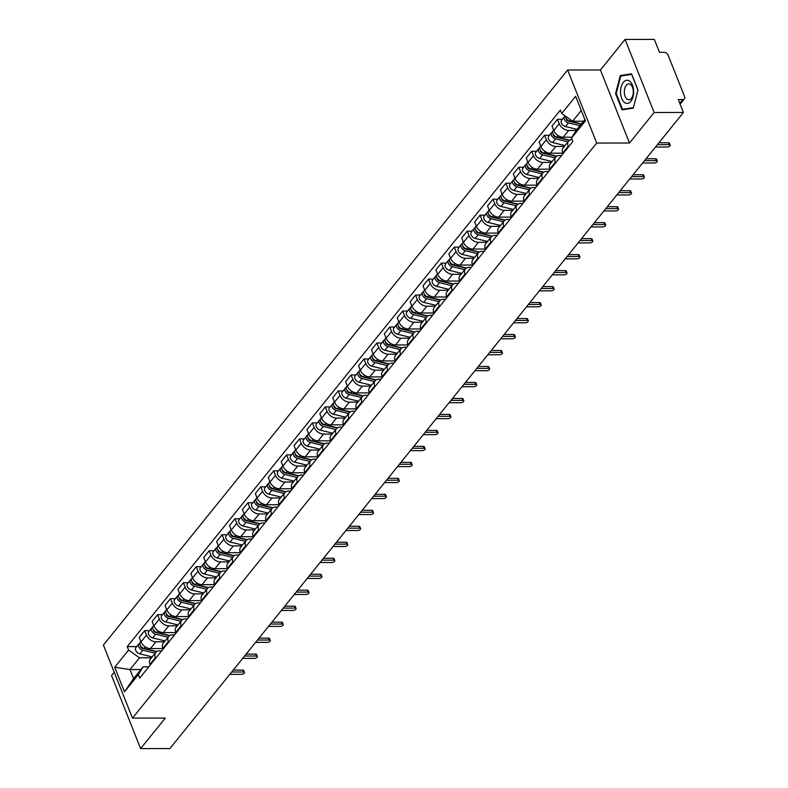 <?xml version="1.0" encoding="UTF-8"?>
<svg xmlns="http://www.w3.org/2000/svg" width="788" height="788" viewBox="0 0 788 788"><rect width="100%" height="100%" fill="white"/><g stroke="black" fill="none" stroke-linecap="round" stroke-linejoin="round"><path stroke-width="1.18" d="M114.221 672.233L111.551 675.543L140.628 748.6L169.893 748.561L683.403 112.457L654.139 112.497L625.071 39.439L600.426 69.965L567.636 70.004L103.405 645.057L132.473 718.114L596.703 143.061L629.504 143.022L654.139 112.497M625.071 39.439L654.335 39.4L659.477 52.333L664.038 52.323A3.566 2.413 38.9 0 1 668.145 55.249L684.595 96.599A3.566 2.413 38.9 0 1 684.437 98.845L680.113 104.193M140.628 748.6L165.273 718.075L132.473 718.114M679.768 103.307L682.822 99.524L678.261 99.534L683.403 112.457M682.822 99.524A3.566 2.413 38.9 0 0 684.437 98.845M576.136 130.453L568.7 130.463A8.205 5.546 -141.1 0 1 559.263 123.755L557.49 119.293L552.033 126.05L553.806 130.512A8.205 5.546 38.9 0 0 563.243 137.22L572.029 137.21M568.591 141.091L563.134 147.849A8.205 5.546 38.9 0 0 562.76 153.01L568.217 146.253A8.205 5.546 -141.1 0 1 568.591 141.091A8.205 5.546 -141.1 0 1 572.088 139.525M568.217 146.253L568.493 146.932M562.366 119.283L557.49 119.293M562.76 153.01L563.026 153.69M564.277 146.43L555.806 146.44A8.205 5.546 -141.1 0 1 546.36 139.732L544.587 135.27L539.13 142.037L540.903 146.489A8.205 5.546 38.9 0 0 550.349 153.207L562.829 153.187M555.589 162.909L555.323 162.229A8.205 5.546 -141.1 0 1 555.698 157.068A8.205 5.546 -141.1 0 1 559.411 155.502L561.568 155.502M549.463 135.27L544.587 135.27M555.698 157.068L550.241 163.825A8.205 5.546 38.9 0 0 549.857 168.996L550.132 169.676M551.383 162.417L542.902 162.427A8.205 5.546 -141.1 0 1 533.466 155.709L531.693 151.257L526.236 158.014L528.009 162.466A8.205 5.546 38.9 0 0 537.446 169.184L549.925 169.164M542.686 178.896L542.42 178.216A8.205 5.546 -141.1 0 1 542.794 173.045A8.205 5.546 -141.1 0 1 546.508 171.479L548.675 171.479M536.559 151.247L531.693 151.257M542.794 173.045L537.337 179.812A8.205 5.546 38.9 0 0 536.963 184.973L537.229 185.653M538.48 178.393L529.999 178.403A8.205 5.546 -141.1 0 1 520.563 171.686L518.79 167.233L513.333 173.99L515.106 178.452A8.205 5.546 38.9 0 0 524.542 185.16L537.032 185.15M529.792 194.872L529.516 194.193A8.205 5.546 -141.1 0 1 529.9 189.031A8.205 5.546 -141.1 0 1 533.604 187.465L535.771 187.455M523.665 167.223L518.79 167.233M529.9 189.031L524.434 195.788A8.205 5.546 38.9 0 0 524.059 200.95L524.335 201.629M525.586 194.37L517.105 194.38A8.205 5.546 -141.1 0 1 507.659 187.672L505.886 183.21L500.429 189.977L502.202 194.429A8.205 5.546 38.9 0 0 511.648 201.147L524.128 201.127M516.889 210.849L516.623 210.169A8.205 5.546 -141.1 0 1 516.997 205.008A8.205 5.546 -141.1 0 1 520.71 203.442L522.868 203.442M510.762 183.21L505.886 183.21M516.997 205.008L511.54 211.765A8.205 5.546 38.9 0 0 511.166 216.936L511.432 217.606M512.683 210.347L504.202 210.357A8.205 5.546 -141.1 0 1 494.766 203.649L492.993 199.187L487.536 205.954L489.309 210.406A8.205 5.546 38.9 0 0 498.745 217.124L511.235 217.104M503.985 226.826L503.719 226.146A8.205 5.546 -141.1 0 1 504.093 220.985A8.205 5.546 -141.1 0 1 507.807 219.419L509.974 219.419M497.868 199.187L492.993 199.187M504.093 220.985L498.637 227.752A8.205 5.546 38.9 0 0 498.262 232.913L498.528 233.593M499.779 226.333L491.308 226.343A8.205 5.546 -141.1 0 1 481.862 219.625L480.089 215.173L474.632 221.93L476.405 226.392A8.205 5.546 38.9 0 0 485.841 233.1L498.331 233.09M491.091 242.812L490.816 242.133A8.205 5.546 -141.1 0 1 491.2 236.961A8.205 5.546 -141.1 0 1 494.913 235.405L497.07 235.395M484.965 215.163L480.089 215.173M491.2 236.961L485.743 243.728A8.205 5.546 38.9 0 0 485.359 248.89L485.635 249.569M486.885 242.31L478.405 242.32A8.205 5.546 -141.1 0 1 468.968 235.602L467.195 231.15L461.729 237.907L463.502 242.369A8.205 5.546 38.9 0 0 472.948 249.077L485.428 249.067M478.188 258.789L477.922 258.109A8.205 5.546 -141.1 0 1 478.296 252.948A8.205 5.546 -141.1 0 1 482.01 251.382L484.167 251.382M472.061 231.14L467.195 231.15M478.296 252.948L472.839 259.705A8.205 5.546 38.9 0 0 472.465 264.866L472.731 265.546M473.982 258.287L465.501 258.297A8.205 5.546 -141.1 0 1 456.065 251.589L454.292 247.127L448.835 253.894L450.608 258.346A8.205 5.546 38.9 0 0 460.044 265.064L472.534 265.044M465.284 274.766L465.019 274.086A8.205 5.546 -141.1 0 1 465.393 268.925A8.205 5.546 -141.1 0 1 469.106 267.359L471.273 267.359M459.168 247.127L454.292 247.127M465.393 268.925L459.936 275.682A8.205 5.546 38.9 0 0 459.562 280.853L459.828 281.533M461.079 274.273L452.608 274.283A8.205 5.546 -141.1 0 1 443.161 267.565L441.388 263.113L435.931 269.87L437.704 274.322A8.205 5.546 38.9 0 0 447.151 281.04L459.631 281.021M452.391 290.742L452.115 290.073A8.205 5.546 -141.1 0 1 452.499 284.901A8.205 5.546 -141.1 0 1 456.213 283.335L458.37 283.335M446.264 263.103L441.388 263.113M452.499 284.901L447.042 291.668A8.205 5.546 38.9 0 0 446.658 296.83L446.934 297.509M448.185 290.25L439.704 290.26A8.205 5.546 -141.1 0 1 430.268 283.542L428.495 279.09L423.038 285.847L424.811 290.309A8.205 5.546 38.9 0 0 434.247 297.017L446.727 297.007M439.487 306.729L439.221 306.049A8.205 5.546 -141.1 0 1 439.596 300.888A8.205 5.546 -141.1 0 1 443.309 299.322L445.476 299.312M433.361 279.08L428.495 279.09M439.596 300.888L434.139 307.645A8.205 5.546 38.9 0 0 433.764 312.806L434.03 313.486M435.281 306.227L426.8 306.236A8.205 5.546 -141.1 0 1 417.364 299.529L415.591 295.067L410.134 301.824L411.907 306.286A8.205 5.546 38.9 0 0 421.344 312.994L433.833 312.984M426.594 322.706L426.318 322.026A8.205 5.546 -141.1 0 1 426.692 316.865A8.205 5.546 -141.1 0 1 430.406 315.298L432.573 315.298M420.467 295.057L415.591 295.067M426.692 316.865L421.235 323.622A8.205 5.546 38.9 0 0 420.861 328.783L421.127 329.463M422.388 322.203L413.907 322.213A8.205 5.546 -141.1 0 1 404.461 315.505L402.688 311.043L397.231 317.81L399.004 322.262A8.205 5.546 38.9 0 0 408.45 328.98L420.93 328.96M413.69 338.682L413.424 338.003A8.205 5.546 -141.1 0 1 413.798 332.841A8.205 5.546 -141.1 0 1 417.512 331.275L419.669 331.275M407.563 311.043L402.688 311.043M413.798 332.841L408.342 339.598A8.205 5.546 38.9 0 0 407.957 344.77L408.233 345.449M409.484 338.19L401.003 338.2A8.205 5.546 -141.1 0 1 391.567 331.482L389.794 327.03L384.337 333.787L386.11 338.239A8.205 5.546 38.9 0 0 395.546 344.957L408.036 344.937M400.787 354.669L400.521 353.989A8.205 5.546 -141.1 0 1 400.895 348.818A8.205 5.546 -141.1 0 1 404.608 347.252L406.775 347.252M394.66 327.02L389.794 327.03M400.895 348.818L395.438 355.585A8.205 5.546 38.9 0 0 395.064 360.746L395.33 361.426M396.581 354.167L388.1 354.176A8.205 5.546 -141.1 0 1 378.664 347.459L376.891 343.007L371.434 349.764L373.207 354.226A8.205 5.546 38.9 0 0 382.643 360.934L395.133 360.924M387.893 370.646L387.617 369.966A8.205 5.546 -141.1 0 1 388.001 364.805A8.205 5.546 -141.1 0 1 391.705 363.238L393.872 363.229M381.766 342.997L376.891 343.007M388.001 364.805L382.544 371.562A8.205 5.546 38.9 0 0 382.16 376.723L382.436 377.403M383.687 370.143L375.206 370.153A8.205 5.546 -141.1 0 1 365.77 363.445L363.987 358.983L358.53 365.75L360.303 370.202A8.205 5.546 38.9 0 0 369.749 376.92L382.229 376.9M374.989 386.622L374.724 385.943A8.205 5.546 -141.1 0 1 375.098 380.781A8.205 5.546 -141.1 0 1 378.811 379.215L380.968 379.215M368.863 358.983L363.987 358.983M375.098 380.781L369.641 387.538A8.205 5.546 38.9 0 0 369.267 392.71L369.533 393.379M370.784 386.12L362.303 386.13A8.205 5.546 -141.1 0 1 352.866 379.422L351.093 374.96L345.636 381.727L347.409 386.179A8.205 5.546 38.9 0 0 356.846 392.897L369.336 392.877M362.086 402.599L361.82 401.919A8.205 5.546 -141.1 0 1 362.194 396.758A8.205 5.546 -141.1 0 1 365.908 395.192L368.075 395.192M355.969 374.96L351.093 374.96M362.194 396.758L356.737 403.525A8.205 5.546 38.9 0 0 356.363 408.686L356.629 409.366M357.88 402.107L349.409 402.116A8.205 5.546 -141.1 0 1 339.963 395.399L338.19 390.946L332.733 397.704L334.506 402.166A8.205 5.546 38.9 0 0 343.942 408.874L356.432 408.864M349.192 418.586L348.917 417.906A8.205 5.546 -141.1 0 1 349.301 412.735A8.205 5.546 -141.1 0 1 353.014 411.178L355.171 411.169M343.066 390.937L338.19 390.946M349.301 412.735L343.844 419.502A8.205 5.546 38.9 0 0 343.46 424.663L343.735 425.343M344.986 418.083L336.506 418.093A8.205 5.546 -141.1 0 1 327.069 411.375L325.296 406.923L319.829 413.68L321.612 418.142A8.205 5.546 38.9 0 0 331.049 424.85L343.529 424.84M336.289 434.562L336.023 433.883A8.205 5.546 -141.1 0 1 336.397 428.721A8.205 5.546 -141.1 0 1 340.111 427.155L342.278 427.155M330.162 406.913L325.296 406.923M336.397 428.721L330.94 435.478A8.205 5.546 38.9 0 0 330.566 440.64L330.832 441.319M332.083 434.06L323.602 434.07A8.205 5.546 -141.1 0 1 314.166 427.362L312.393 422.9L306.936 429.667L308.709 434.119A8.205 5.546 38.9 0 0 318.145 440.837L330.635 440.817M323.395 450.539L323.119 449.859A8.205 5.546 -141.1 0 1 323.494 444.698A8.205 5.546 -141.1 0 1 327.207 443.132L329.374 443.132M317.269 422.9L312.393 422.9M323.494 444.698L318.037 451.455A8.205 5.546 38.9 0 0 317.663 456.626L317.928 457.296M319.179 450.046L310.708 450.056A8.205 5.546 -141.1 0 1 301.262 443.339L299.489 438.886L294.032 445.644L295.805 450.096A8.205 5.546 38.9 0 0 305.251 456.813L317.731 456.794M310.492 466.516L310.216 465.846A8.205 5.546 -141.1 0 1 310.6 460.675A8.205 5.546 -141.1 0 1 314.314 459.108L316.471 459.108M304.365 438.877L299.489 438.886M310.6 460.675L305.143 467.442A8.205 5.546 38.9 0 0 304.759 472.603L305.035 473.283M306.286 466.023L297.805 466.033A8.205 5.546 -141.1 0 1 288.369 459.315L286.596 454.863L281.139 461.62L282.912 466.082A8.205 5.546 38.9 0 0 292.348 472.79L304.828 472.78M297.588 482.502L297.322 481.823A8.205 5.546 -141.1 0 1 297.697 476.661A8.205 5.546 -141.1 0 1 301.41 475.095L303.577 475.085M291.462 454.853L286.596 454.863M297.697 476.661L292.24 483.418A8.205 5.546 38.9 0 0 291.865 488.58L292.131 489.259M293.382 482L284.901 482.01A8.205 5.546 -141.1 0 1 275.465 475.302L273.692 470.84L268.235 477.597L270.008 482.059A8.205 5.546 38.9 0 0 279.445 488.767L291.934 488.757M284.695 498.479L284.419 497.799A8.205 5.546 -141.1 0 1 284.803 492.638A8.205 5.546 -141.1 0 1 288.506 491.072L290.674 491.072M278.568 470.83L273.692 470.84M284.803 492.638L279.336 499.395A8.205 5.546 38.9 0 0 278.962 504.556L279.238 505.236M280.489 497.977L272.008 497.986A8.205 5.546 -141.1 0 1 262.562 491.279L260.789 486.817L255.332 493.584L257.105 498.036A8.205 5.546 38.9 0 0 266.551 504.753L279.031 504.734M271.791 514.456L271.525 513.776A8.205 5.546 -141.1 0 1 271.899 508.615A8.205 5.546 -141.1 0 1 275.613 507.048L277.77 507.048M265.664 486.817L260.789 486.817M271.899 508.615L266.442 515.372A8.205 5.546 38.9 0 0 266.068 520.543L266.334 521.223M267.585 513.963L259.104 513.973A8.205 5.546 -141.1 0 1 249.668 507.255L247.895 502.803L242.438 509.56L244.211 514.012A8.205 5.546 38.9 0 0 253.647 520.73L266.137 520.71M258.888 530.442L258.622 529.763A8.205 5.546 -141.1 0 1 258.996 524.591A8.205 5.546 -141.1 0 1 262.709 523.025L264.876 523.025M252.771 502.793L247.895 502.803M258.996 524.591L253.539 531.358A8.205 5.546 38.9 0 0 253.165 536.52L253.431 537.199M254.682 529.94L246.201 529.95A8.205 5.546 -141.1 0 1 236.764 523.232L234.991 518.78L229.535 525.537L231.308 529.999A8.205 5.546 38.9 0 0 240.744 536.707L253.234 536.697M245.994 546.419L245.718 545.739A8.205 5.546 -141.1 0 1 246.102 540.578A8.205 5.546 -141.1 0 1 249.816 539.012L251.973 539.002M239.867 518.77L234.991 518.78M246.102 540.578L240.645 547.335A8.205 5.546 38.9 0 0 240.261 552.496L240.537 553.176M241.788 545.917L233.307 545.926A8.205 5.546 -141.1 0 1 223.871 539.219L222.088 534.756L216.631 541.523L218.404 545.976A8.205 5.546 38.9 0 0 227.85 552.693L240.33 552.674M233.09 562.396L232.824 561.716A8.205 5.546 -141.1 0 1 233.199 556.555A8.205 5.546 -141.1 0 1 236.912 554.988L239.069 554.988M226.964 534.756L222.088 534.756M233.199 556.555L227.742 563.312A8.205 5.546 38.9 0 0 227.368 568.483L227.633 569.153M228.884 561.893L220.404 561.903A8.205 5.546 -141.1 0 1 210.967 555.195L209.194 550.733L203.737 557.5L205.51 561.952A8.205 5.546 38.9 0 0 214.947 568.67L227.436 568.65M220.187 578.372L219.921 577.693A8.205 5.546 -141.1 0 1 220.295 572.531A8.205 5.546 -141.1 0 1 224.009 570.965L226.176 570.965M214.07 550.733L209.194 550.733M220.295 572.531L214.838 579.298A8.205 5.546 38.9 0 0 214.464 584.46L214.73 585.139M215.981 577.88L207.51 577.89A8.205 5.546 -141.1 0 1 198.064 571.172L196.291 566.72L190.834 573.477L192.607 577.939A8.205 5.546 38.9 0 0 202.053 584.647L214.533 584.637M207.293 594.359L207.017 593.679A8.205 5.546 -141.1 0 1 207.402 588.508A8.205 5.546 -141.1 0 1 211.115 586.952L213.272 586.942M201.167 566.71L196.291 566.72M207.402 588.508L201.945 595.275A8.205 5.546 38.9 0 0 201.561 600.436L201.836 601.116M203.087 593.856L194.606 593.866A8.205 5.546 -141.1 0 1 185.17 587.149L183.397 582.696L177.94 589.454L179.713 593.916A8.205 5.546 38.9 0 0 189.15 600.623L201.629 600.614M194.39 610.336L194.124 609.656A8.205 5.546 -141.1 0 1 194.498 604.495A8.205 5.546 -141.1 0 1 198.212 602.928L200.379 602.928M188.263 582.687L183.397 582.696M194.498 604.495L189.041 611.252A8.205 5.546 38.9 0 0 188.667 616.413L188.933 617.093M190.184 609.833L181.703 609.843A8.205 5.546 -141.1 0 1 172.267 603.135L170.494 598.673L165.037 605.44L166.81 609.892A8.205 5.546 38.9 0 0 176.246 616.61L188.736 616.59M181.496 626.312L181.22 625.633A8.205 5.546 -141.1 0 1 181.595 620.471A8.205 5.546 -141.1 0 1 185.308 618.905L187.475 618.905M175.369 598.673L170.494 598.673M181.595 620.471L176.138 627.228A8.205 5.546 38.9 0 0 175.763 632.4L176.029 633.069M177.28 625.81L168.809 625.83A8.205 5.546 -141.1 0 1 159.363 619.112L157.59 614.66L152.133 621.417L153.906 625.869A8.205 5.546 38.9 0 0 163.352 632.587L175.832 632.567M168.593 642.289L168.327 641.619A8.205 5.546 -141.1 0 1 168.701 636.448A8.205 5.546 -141.1 0 1 172.414 634.882L174.572 634.882M162.466 614.65L157.59 614.66M168.701 636.448L163.244 643.215A8.205 5.546 38.9 0 0 162.86 648.376L163.136 649.056M164.387 641.796L155.906 641.806A8.205 5.546 -141.1 0 1 146.469 635.089L144.697 630.636L139.24 637.394L141.013 641.856A8.205 5.546 38.9 0 0 150.449 648.563L162.929 648.554M155.689 658.275L155.423 657.596A8.205 5.546 -141.1 0 1 155.797 652.434A8.205 5.546 -141.1 0 1 159.511 650.868L161.678 650.858M149.562 630.627L144.697 630.636M155.797 652.434L150.341 659.192A8.205 5.546 38.9 0 0 149.966 664.353L150.232 665.033M581.288 110.507L572.62 121.253L583.544 121.234M572.62 121.253L561.736 113.511L575.634 96.303L585.405 120.859L571.507 138.067L576.225 130.306L584.893 119.569M140.894 669.554L129.971 669.564L133.576 678.626L143.081 666.845L138.373 674.607L139.742 678.035L572.876 141.495L571.507 138.067M138.373 674.607L124.474 691.815L114.713 667.259L128.602 650.051L139.476 657.793L129.971 669.564L114.713 667.259M561.736 113.511L560.376 110.084L127.232 646.623L128.602 650.051M567.636 70.004L596.703 143.061M600.426 69.965L629.504 143.022M622.047 109.867L633.266 108.123L638.004 90.098L631.533 73.816L620.314 75.559L615.566 93.585L622.047 109.867M151.483 657.773L139.476 657.793M143.081 666.845L148.774 666.845M136.669 646.603L127.232 646.623M133.576 678.626L124.474 691.815M616.236 93.585L615.566 93.585M624.086 75.559L620.314 75.559M658.935 142.776L668.48 142.756A2.049 0.965 -21.7 0 1 669.436 143.18L670.194 145.081A2.049 0.965 158.3 0 0 669.239 144.657L657.399 144.677M655.498 147.031L667.337 147.021A2.049 0.965 158.3 0 0 669.416 146.332A2.049 0.965 158.3 0 0 670.194 145.081M581.377 123.933L569.891 121.135A4.462 3.014 -141.1 0 1 565.498 116.191M570.473 121.273L569.222 121.273M581.17 124.179L568.256 121.037A2.137 1.448 -141.1 0 1 566.188 118.407M579.968 125.666L568.483 122.869A4.462 3.014 -141.1 0 1 564.769 120.131A4.462 3.014 -141.1 0 1 564.582 116.545A4.462 3.014 -141.1 0 1 565.242 116.003M576.993 129.36L565.508 126.563A4.462 3.014 -141.1 0 1 561.785 123.814A4.462 3.014 -141.1 0 1 561.598 120.229L564.582 116.545M646.042 158.752L655.577 158.743A2.049 0.965 -21.7 0 1 656.532 159.156L657.29 161.057A2.049 0.965 158.3 0 0 656.335 160.644L644.505 160.653M642.604 163.008L654.434 162.998A2.049 0.965 158.3 0 0 656.512 162.318A2.049 0.965 158.3 0 0 657.29 161.057M633.138 174.729L642.683 174.719A2.049 0.965 -21.7 0 1 643.638 175.143L644.387 177.034A2.049 0.965 158.3 0 0 643.432 176.62L631.602 176.63M629.701 178.994L641.53 178.974A2.049 0.965 158.3 0 0 643.619 178.295A2.049 0.965 158.3 0 0 644.387 177.034M629.848 81.331A11.603 6.57 -90.1 0 0 621.121 86.946A11.603 6.57 -90.1 0 0 624.313 102.361A11.603 6.57 -90.1 0 0 633.04 96.737A11.603 6.57 -90.1 0 0 629.848 81.331M630.715 84.641A7.939 4.501 -90.1 0 0 628.814 83.902A7.939 4.501 -90.1 0 0 624.431 90.127A7.939 4.501 -90.1 0 0 626.933 99.042A7.939 4.501 -90.1 0 0 628.834 99.78A7.939 4.501 -90.1 0 0 633.217 93.555A7.939 4.501 -90.1 0 0 630.715 84.641M633.365 107.621L622.49 109.305L616.216 93.536L620.806 76.072L631.671 74.377L637.955 90.157L633.404 107.621M625.682 109.305L622.49 109.305M569.645 140.195L556.988 137.112A4.462 3.014 -141.1 0 1 553.274 134.364A4.462 3.014 -141.1 0 1 553.087 130.778L553.639 130.099M557.579 137.25L556.328 137.26M569.3 140.412L555.363 137.023A2.137 1.448 -141.1 0 1 553.284 134.393M567.971 141.87L555.579 138.855A4.462 3.014 -141.1 0 1 551.866 136.107A4.462 3.014 -141.1 0 1 551.679 132.522A4.462 3.014 -141.1 0 1 552.624 131.852M564.986 145.553L552.605 142.539A4.462 3.014 -141.1 0 1 548.891 139.801A4.462 3.014 -141.1 0 1 548.704 136.216L551.679 132.522M556.742 156.172L544.094 153.089A4.462 3.014 -141.1 0 1 540.371 150.35A4.462 3.014 -141.1 0 1 540.184 146.765L540.735 146.076M544.675 153.236L543.425 153.236M556.407 156.398L542.459 153A2.137 1.448 -141.1 0 1 540.381 150.37M555.067 157.846L542.686 154.832A4.462 3.014 -141.1 0 1 538.962 152.084A4.462 3.014 -141.1 0 1 538.775 148.508A4.462 3.014 -141.1 0 1 539.731 147.839M552.092 161.53L539.711 158.516A4.462 3.014 -141.1 0 1 535.988 155.778A4.462 3.014 -141.1 0 1 535.801 152.192L538.775 148.508M620.235 190.706L629.779 190.696A2.049 0.965 -21.7 0 1 630.735 191.12L631.493 193.021A2.049 0.965 158.3 0 0 630.538 192.597L618.698 192.617M616.797 194.971L628.637 194.951A2.049 0.965 158.3 0 0 630.715 194.272A2.049 0.965 158.3 0 0 631.493 193.021M607.341 206.692L616.876 206.683A2.049 0.965 -21.7 0 1 617.831 207.096L618.59 208.997A2.049 0.965 158.3 0 0 617.634 208.574L605.805 208.593M603.904 210.948L615.733 210.938A2.049 0.965 158.3 0 0 617.812 210.248A2.049 0.965 158.3 0 0 618.59 208.997M594.438 222.669L603.982 222.659A2.049 0.965 -21.7 0 1 604.938 223.073L605.696 224.974A2.049 0.965 158.3 0 0 604.741 224.56L592.901 224.57M591 226.924L602.83 226.914A2.049 0.965 158.3 0 0 604.918 226.235A2.049 0.965 158.3 0 0 605.696 224.974M543.838 172.148L531.191 169.065A4.462 3.014 -141.1 0 1 527.477 166.327A4.462 3.014 -141.1 0 1 527.28 162.742L527.842 162.052M531.772 169.213L530.531 169.213M543.503 172.375L529.556 168.977A2.137 1.448 -141.1 0 1 527.487 166.347M542.164 173.823L529.782 170.809A4.462 3.014 -141.1 0 1 526.069 168.071A4.462 3.014 -141.1 0 1 525.882 164.485A4.462 3.014 -141.1 0 1 526.827 163.815M539.189 177.517L526.808 174.503A4.462 3.014 -141.1 0 1 523.094 171.754A4.462 3.014 -141.1 0 1 522.897 168.169L525.882 164.485M530.945 188.125L518.287 185.052A4.462 3.014 -141.1 0 1 514.574 182.304A4.462 3.014 -141.1 0 1 514.387 178.718L514.938 178.029M518.878 185.19L517.627 185.19M530.6 188.352L516.662 184.953A2.137 1.448 -141.1 0 1 514.584 182.323M529.27 189.809L516.889 186.786A4.462 3.014 -141.1 0 1 513.165 184.047A4.462 3.014 -141.1 0 1 512.978 180.462A4.462 3.014 -141.1 0 1 513.934 179.792M526.295 193.493L513.904 190.479A4.462 3.014 -141.1 0 1 510.191 187.731A4.462 3.014 -141.1 0 1 510.003 184.146L512.978 180.462M518.041 204.112L505.394 201.029A4.462 3.014 -141.1 0 1 501.67 198.281A4.462 3.014 -141.1 0 1 501.483 194.705L502.045 194.015M505.975 201.167L504.724 201.176M517.706 204.328L503.759 200.94A2.137 1.448 -141.1 0 1 501.69 198.31M516.367 205.786L503.985 202.772A4.462 3.014 -141.1 0 1 500.272 200.024A4.462 3.014 -141.1 0 1 500.075 196.439A4.462 3.014 -141.1 0 1 501.03 195.769M513.392 209.47L501.01 206.456A4.462 3.014 -141.1 0 1 497.287 203.718A4.462 3.014 -141.1 0 1 497.1 200.132L500.075 196.439M581.534 238.646L591.079 238.636A2.049 0.965 -21.7 0 1 592.034 239.059L592.793 240.961A2.049 0.965 158.3 0 0 591.837 240.537L579.998 240.547M578.096 242.911L589.936 242.891A2.049 0.965 158.3 0 0 592.015 242.212A2.049 0.965 158.3 0 0 592.793 240.961M505.138 220.088L492.49 217.005A4.462 3.014 -141.1 0 1 488.777 214.267A4.462 3.014 -141.1 0 1 488.58 210.682L489.141 209.992M493.071 217.153L491.83 217.153M504.803 220.315L490.855 216.917A2.137 1.448 -141.1 0 1 488.787 214.287M503.463 221.763L491.082 218.749A4.462 3.014 -141.1 0 1 487.368 216.011A4.462 3.014 -141.1 0 1 487.181 212.425A4.462 3.014 -141.1 0 1 488.127 211.755M500.488 225.457L488.107 222.433A4.462 3.014 -141.1 0 1 484.393 219.694A4.462 3.014 -141.1 0 1 484.206 216.109L487.181 212.425M568.64 254.632L578.185 254.613A2.049 0.965 -21.7 0 1 579.141 255.036L579.889 256.937A2.049 0.965 158.3 0 0 578.934 256.514L567.104 256.533M565.203 258.888L577.033 258.868A2.049 0.965 158.3 0 0 579.121 258.188A2.049 0.965 158.3 0 0 579.889 256.937M492.244 236.065L479.587 232.992A4.462 3.014 -141.1 0 1 475.873 230.244A4.462 3.014 -141.1 0 1 475.686 226.658L476.238 225.969M480.178 233.13L478.927 233.13M491.899 236.292L477.961 232.893A2.137 1.448 -141.1 0 1 475.883 230.263M490.569 237.74L478.188 234.726A4.462 3.014 -141.1 0 1 474.465 231.987A4.462 3.014 -141.1 0 1 474.277 228.402A4.462 3.014 -141.1 0 1 475.233 227.732M487.595 241.433L475.203 238.419A4.462 3.014 -141.1 0 1 471.49 235.671A4.462 3.014 -141.1 0 1 471.303 232.086L474.277 228.402M555.737 270.609L565.282 270.599A2.049 0.965 -21.7 0 1 566.237 271.013L566.996 272.914A2.049 0.965 158.3 0 0 566.04 272.5L554.2 272.51M552.299 274.864L564.139 274.854A2.049 0.965 158.3 0 0 566.217 274.165A2.049 0.965 158.3 0 0 566.996 272.914M479.34 252.052L466.693 248.969A4.462 3.014 -141.1 0 1 462.97 246.22A4.462 3.014 -141.1 0 1 462.783 242.635L463.344 241.946M467.274 249.107L466.023 249.107M479.005 252.268L465.058 248.87A2.137 1.448 -141.1 0 1 462.989 246.24M477.666 253.726L465.284 250.712A4.462 3.014 -141.1 0 1 461.571 247.964A4.462 3.014 -141.1 0 1 461.374 244.379A4.462 3.014 -141.1 0 1 462.329 243.709M474.691 257.41L462.31 254.396A4.462 3.014 -141.1 0 1 458.586 251.648A4.462 3.014 -141.1 0 1 458.399 248.072L461.374 244.379M542.834 286.586L552.378 286.576A2.049 0.965 -21.7 0 1 553.334 286.99L554.092 288.891A2.049 0.965 158.3 0 0 553.137 288.477L541.307 288.487M539.396 290.841L551.236 290.831A2.049 0.965 158.3 0 0 553.314 290.151A2.049 0.965 158.3 0 0 554.092 288.891M466.437 268.028L453.789 264.945A4.462 3.014 -141.1 0 1 450.076 262.207A4.462 3.014 -141.1 0 1 449.889 258.622L450.44 257.932M454.371 265.093L453.13 265.093M466.102 268.255L452.154 264.857A2.137 1.448 -141.1 0 1 450.086 262.227M464.772 269.703L452.381 266.689A4.462 3.014 -141.1 0 1 448.668 263.941A4.462 3.014 -141.1 0 1 448.48 260.355A4.462 3.014 -141.1 0 1 449.426 259.685M461.788 273.387L449.406 270.373A4.462 3.014 -141.1 0 1 445.693 267.634A4.462 3.014 -141.1 0 1 445.506 264.049L448.48 260.355M529.94 302.562L539.485 302.553A2.049 0.965 -21.7 0 1 540.44 302.976L541.189 304.877A2.049 0.965 158.3 0 0 540.233 304.454L528.403 304.473M526.502 306.827L538.332 306.808A2.049 0.965 158.3 0 0 540.42 306.128A2.049 0.965 158.3 0 0 541.189 304.877M453.543 284.005L440.896 280.922A4.462 3.014 -141.1 0 1 437.173 278.184A4.462 3.014 -141.1 0 1 436.985 274.598L437.537 273.909M441.477 281.07L440.226 281.07M453.208 284.232L439.261 280.833A2.137 1.448 -141.1 0 1 437.182 278.203M451.869 285.68L439.487 282.665A4.462 3.014 -141.1 0 1 435.764 279.927A4.462 3.014 -141.1 0 1 435.577 276.342A4.462 3.014 -141.1 0 1 436.532 275.672M448.894 289.373L436.513 286.349A4.462 3.014 -141.1 0 1 432.789 283.611A4.462 3.014 -141.1 0 1 432.602 280.026L435.577 276.342M517.036 318.549L526.581 318.529A2.049 0.965 -21.7 0 1 527.536 318.953L528.295 320.854A2.049 0.965 158.3 0 0 527.339 320.43L515.5 320.45M513.599 322.804L525.438 322.794A2.049 0.965 158.3 0 0 527.517 322.105A2.049 0.965 158.3 0 0 528.295 320.854M440.64 299.982L427.992 296.909A4.462 3.014 -141.1 0 1 424.269 294.16A4.462 3.014 -141.1 0 1 424.082 290.575L424.643 289.885M428.574 297.046L427.332 297.046M440.305 300.208L426.357 296.81A2.137 1.448 -141.1 0 1 424.289 294.18M438.965 301.666L426.584 298.642A4.462 3.014 -141.1 0 1 422.87 295.904A4.462 3.014 -141.1 0 1 422.683 292.318A4.462 3.014 -141.1 0 1 423.629 291.649M435.991 305.35L423.609 302.336A4.462 3.014 -141.1 0 1 419.896 299.588A4.462 3.014 -141.1 0 1 419.699 296.002L422.683 292.318M504.143 334.526L513.678 334.516A2.049 0.965 -21.7 0 1 514.633 334.93L515.391 336.831A2.049 0.965 158.3 0 0 514.436 336.417L502.606 336.427M500.705 338.781L512.535 338.771A2.049 0.965 158.3 0 0 514.613 338.091A2.049 0.965 158.3 0 0 515.391 336.831M427.746 315.968L415.089 312.885A4.462 3.014 -141.1 0 1 411.375 310.137A4.462 3.014 -141.1 0 1 411.188 306.552L411.74 305.872M415.68 313.023L414.429 313.023M427.401 316.185L413.464 312.797A2.137 1.448 -141.1 0 1 411.385 310.167M426.072 317.643L413.69 314.629A4.462 3.014 -141.1 0 1 409.967 311.881A4.462 3.014 -141.1 0 1 409.78 308.295A4.462 3.014 -141.1 0 1 410.735 307.625M423.087 321.327L410.706 318.313A4.462 3.014 -141.1 0 1 406.992 315.574A4.462 3.014 -141.1 0 1 406.805 311.989L409.78 308.295M491.239 350.502L500.784 350.493A2.049 0.965 -21.7 0 1 501.739 350.916L502.488 352.807A2.049 0.965 158.3 0 0 501.532 352.394L489.703 352.403M487.802 354.767L499.631 354.748A2.049 0.965 158.3 0 0 501.72 354.068A2.049 0.965 158.3 0 0 502.488 352.807M414.843 331.945L402.195 328.862A4.462 3.014 -141.1 0 1 398.472 326.124A4.462 3.014 -141.1 0 1 398.285 322.538L398.836 321.849M402.776 329.01L401.525 329.01M414.508 332.172L400.56 328.773A2.137 1.448 -141.1 0 1 398.492 326.143M413.168 333.619L400.787 330.605A4.462 3.014 -141.1 0 1 397.063 327.857A4.462 3.014 -141.1 0 1 396.876 324.282A4.462 3.014 -141.1 0 1 397.832 323.602M410.193 337.303L397.812 334.289A4.462 3.014 -141.1 0 1 394.089 331.551A4.462 3.014 -141.1 0 1 393.901 327.966L396.876 324.282M478.336 366.479L487.88 366.469A2.049 0.965 -21.7 0 1 488.836 366.893L489.594 368.794A2.049 0.965 158.3 0 0 488.639 368.37L476.799 368.39M474.898 370.744L486.738 370.724A2.049 0.965 158.3 0 0 488.816 370.045A2.049 0.965 158.3 0 0 489.594 368.794M401.939 347.922L389.292 344.839A4.462 3.014 -141.1 0 1 385.578 342.1A4.462 3.014 -141.1 0 1 385.381 338.515L385.943 337.825M389.873 344.986L388.632 344.986M401.604 348.148L387.657 344.75A2.137 1.448 -141.1 0 1 385.588 342.12M400.265 349.596L387.883 346.582A4.462 3.014 -141.1 0 1 384.17 343.844A4.462 3.014 -141.1 0 1 383.983 340.258A4.462 3.014 -141.1 0 1 384.928 339.589M397.29 353.29L384.908 350.276A4.462 3.014 -141.1 0 1 381.195 347.528A4.462 3.014 -141.1 0 1 380.998 343.942L383.983 340.258M465.442 382.466L474.977 382.456A2.049 0.965 -21.7 0 1 475.932 382.869L476.691 384.771A2.049 0.965 158.3 0 0 475.735 384.347L463.905 384.367M462.004 386.721L473.834 386.711A2.049 0.965 158.3 0 0 475.913 386.021A2.049 0.965 158.3 0 0 476.691 384.771M389.045 363.898L376.388 360.825A4.462 3.014 -141.1 0 1 372.675 358.077A4.462 3.014 -141.1 0 1 372.488 354.492L373.039 353.802M376.979 360.963L375.728 360.963M388.701 364.125L374.763 360.727A2.137 1.448 -141.1 0 1 372.685 358.097M387.371 365.583L374.989 362.559A4.462 3.014 -141.1 0 1 371.266 359.82A4.462 3.014 -141.1 0 1 371.079 356.235A4.462 3.014 -141.1 0 1 372.034 355.565M384.396 369.267L372.005 366.253A4.462 3.014 -141.1 0 1 368.291 363.504A4.462 3.014 -141.1 0 1 368.104 359.919L371.079 356.235M452.539 398.442L462.083 398.433A2.049 0.965 -21.7 0 1 463.039 398.846L463.797 400.747A2.049 0.965 158.3 0 0 462.842 400.334L451.002 400.343M449.101 402.698L460.931 402.688A2.049 0.965 158.3 0 0 463.019 402.008A2.049 0.965 158.3 0 0 463.797 400.747M376.142 379.885L363.495 376.802A4.462 3.014 -141.1 0 1 359.771 374.054A4.462 3.014 -141.1 0 1 359.584 370.478L360.146 369.789M364.076 376.94L362.825 376.95M375.807 380.102L361.859 376.713A2.137 1.448 -141.1 0 1 359.791 374.083M374.467 381.559L362.086 378.545A4.462 3.014 -141.1 0 1 358.373 375.797A4.462 3.014 -141.1 0 1 358.176 372.212A4.462 3.014 -141.1 0 1 359.131 371.542M371.493 385.243L359.111 382.229A4.462 3.014 -141.1 0 1 355.388 379.491A4.462 3.014 -141.1 0 1 355.201 375.906L358.176 372.212M439.635 414.419L449.18 414.409A2.049 0.965 -21.7 0 1 450.135 414.833L450.894 416.734A2.049 0.965 158.3 0 0 449.938 416.31L438.108 416.32M436.197 418.684L448.037 418.664A2.049 0.965 158.3 0 0 450.115 417.985A2.049 0.965 158.3 0 0 450.894 416.734M363.238 395.862L350.591 392.779A4.462 3.014 -141.1 0 1 346.878 390.04A4.462 3.014 -141.1 0 1 346.69 386.455L347.242 385.765M351.172 392.926L349.931 392.926M362.904 396.088L348.956 392.69A2.137 1.448 -141.1 0 1 346.887 390.06M361.574 397.536L349.183 394.522A4.462 3.014 -141.1 0 1 345.469 391.774A4.462 3.014 -141.1 0 1 345.282 388.198A4.462 3.014 -141.1 0 1 346.228 387.529M358.589 401.23L346.208 398.206A4.462 3.014 -141.1 0 1 342.494 395.468A4.462 3.014 -141.1 0 1 342.307 391.882L345.282 388.198M426.741 430.406L436.286 430.386A2.049 0.965 -21.7 0 1 437.241 430.809L437.99 432.711A2.049 0.965 158.3 0 0 437.035 432.287L425.205 432.307M423.304 434.661L435.134 434.641A2.049 0.965 158.3 0 0 437.222 433.961A2.049 0.965 158.3 0 0 437.99 432.711M350.345 411.838L337.688 408.765A4.462 3.014 -141.1 0 1 333.974 406.017A4.462 3.014 -141.1 0 1 333.787 402.432L334.339 401.742M338.279 408.903L337.028 408.903M350 412.065L336.062 408.667A2.137 1.448 -141.1 0 1 333.984 406.037M348.67 413.513L336.289 410.499A4.462 3.014 -141.1 0 1 332.566 407.76A4.462 3.014 -141.1 0 1 332.378 404.175A4.462 3.014 -141.1 0 1 333.334 403.505M345.696 417.207L333.314 414.192A4.462 3.014 -141.1 0 1 329.591 411.444A4.462 3.014 -141.1 0 1 329.404 407.859L332.378 404.175M413.838 446.382L423.383 446.372A2.049 0.965 -21.7 0 1 424.338 446.786L425.096 448.687A2.049 0.965 158.3 0 0 424.141 448.274L412.301 448.283M410.4 450.637L422.24 450.628A2.049 0.965 158.3 0 0 424.318 449.938A2.049 0.965 158.3 0 0 425.096 448.687M337.441 427.825L324.794 424.742A4.462 3.014 -141.1 0 1 321.071 421.994A4.462 3.014 -141.1 0 1 320.883 418.408L321.445 417.719M325.375 424.88L324.124 424.88M337.106 428.042L323.159 424.643A2.137 1.448 -141.1 0 1 321.09 422.013M335.767 429.499L323.385 426.485A4.462 3.014 -141.1 0 1 319.672 423.737A4.462 3.014 -141.1 0 1 319.485 420.152A4.462 3.014 -141.1 0 1 320.43 419.482M332.792 433.183L320.411 430.169A4.462 3.014 -141.1 0 1 316.687 427.421A4.462 3.014 -141.1 0 1 316.5 423.846L319.485 420.152M400.944 462.359L410.479 462.349A2.049 0.965 -21.7 0 1 411.434 462.763L412.193 464.664A2.049 0.965 158.3 0 0 411.238 464.25L399.408 464.26M397.507 466.614L409.336 466.604A2.049 0.965 158.3 0 0 411.415 465.925A2.049 0.965 158.3 0 0 412.193 464.664M324.538 443.802L311.89 440.719A4.462 3.014 -141.1 0 1 308.177 437.98A4.462 3.014 -141.1 0 1 307.99 434.395L308.541 433.705M312.481 440.866L311.23 440.866M324.203 444.028L310.265 440.63A2.137 1.448 -141.1 0 1 308.187 438M322.873 445.476L310.482 442.462A4.462 3.014 -141.1 0 1 306.768 439.714A4.462 3.014 -141.1 0 1 306.581 436.128A4.462 3.014 -141.1 0 1 307.527 435.459M319.889 449.16L307.507 446.146A4.462 3.014 -141.1 0 1 303.794 443.408A4.462 3.014 -141.1 0 1 303.607 439.822L306.581 436.128M388.041 478.336L397.585 478.326A2.049 0.965 -21.7 0 1 398.541 478.749L399.289 480.65A2.049 0.965 158.3 0 0 398.334 480.227L386.504 480.247M384.603 482.601L396.433 482.581A2.049 0.965 158.3 0 0 398.521 481.901A2.049 0.965 158.3 0 0 399.289 480.65M311.644 459.778L298.997 456.695A4.462 3.014 -141.1 0 1 295.273 453.957A4.462 3.014 -141.1 0 1 295.086 450.372L295.638 449.682M299.578 456.843L298.327 456.843M311.309 460.005L297.362 456.607A2.137 1.448 -141.1 0 1 295.283 453.977M309.97 461.453L297.588 458.439A4.462 3.014 -141.1 0 1 293.865 455.7A4.462 3.014 -141.1 0 1 293.678 452.115A4.462 3.014 -141.1 0 1 294.633 451.445M306.995 465.147L294.614 462.123A4.462 3.014 -141.1 0 1 290.89 459.384A4.462 3.014 -141.1 0 1 290.703 455.799L293.678 452.115M375.137 494.322L384.682 494.303A2.049 0.965 -21.7 0 1 385.637 494.726L386.396 496.627A2.049 0.965 158.3 0 0 385.44 496.204L373.601 496.223M371.7 498.577L383.539 498.568A2.049 0.965 158.3 0 0 385.618 497.878A2.049 0.965 158.3 0 0 386.396 496.627M298.741 475.755L286.093 472.682A4.462 3.014 -141.1 0 1 282.37 469.934A4.462 3.014 -141.1 0 1 282.183 466.348L282.744 465.659M286.674 472.82L285.433 472.82M298.406 475.982L284.458 472.583A2.137 1.448 -141.1 0 1 282.39 469.953M297.066 477.439L284.685 474.415A4.462 3.014 -141.1 0 1 280.971 471.677A4.462 3.014 -141.1 0 1 280.784 468.092A4.462 3.014 -141.1 0 1 281.73 467.422M294.091 481.123L281.71 478.109A4.462 3.014 -141.1 0 1 277.997 475.361A4.462 3.014 -141.1 0 1 277.8 471.776L280.784 468.092M362.244 510.299L371.778 510.289A2.049 0.965 -21.7 0 1 372.734 510.703L373.492 512.604A2.049 0.965 158.3 0 0 372.537 512.19L360.707 512.2M358.806 514.554L370.636 514.544A2.049 0.965 158.3 0 0 372.714 513.865A2.049 0.965 158.3 0 0 373.492 512.604M285.847 491.742L273.19 488.659A4.462 3.014 -141.1 0 1 269.476 485.91A4.462 3.014 -141.1 0 1 269.289 482.325L269.841 481.645M273.781 488.796L272.53 488.796M285.502 491.958L271.565 488.57A2.137 1.448 -141.1 0 1 269.486 485.94M284.173 493.416L271.791 490.402A4.462 3.014 -141.1 0 1 268.068 487.654A4.462 3.014 -141.1 0 1 267.881 484.068A4.462 3.014 -141.1 0 1 268.836 483.399M281.188 497.1L268.806 494.086A4.462 3.014 -141.1 0 1 265.093 491.338A4.462 3.014 -141.1 0 1 264.906 487.762L267.881 484.068M349.34 526.276L358.885 526.266A2.049 0.965 -21.7 0 1 359.84 526.689L360.599 528.581A2.049 0.965 158.3 0 0 359.633 528.167L347.804 528.177M345.902 530.541L357.732 530.521A2.049 0.965 158.3 0 0 359.82 529.841A2.049 0.965 158.3 0 0 360.599 528.581M272.944 507.718L260.296 504.635A4.462 3.014 -141.1 0 1 256.573 501.897A4.462 3.014 -141.1 0 1 256.386 498.311L256.947 497.622M260.877 504.783L259.626 504.783M272.609 507.945L258.661 504.547A2.137 1.448 -141.1 0 1 256.592 501.917M271.269 509.393L258.888 506.379A4.462 3.014 -141.1 0 1 255.164 503.63A4.462 3.014 -141.1 0 1 254.977 500.055A4.462 3.014 -141.1 0 1 255.933 499.375M268.294 513.077L255.913 510.063A4.462 3.014 -141.1 0 1 252.19 507.324A4.462 3.014 -141.1 0 1 252.002 503.739L254.977 500.055M336.437 542.252L345.981 542.242A2.049 0.965 -21.7 0 1 346.937 542.666L347.695 544.567A2.049 0.965 158.3 0 0 346.74 544.144L334.9 544.163M332.999 546.517L344.839 546.498A2.049 0.965 158.3 0 0 346.917 545.818A2.049 0.965 158.3 0 0 347.695 544.567M260.04 523.695L247.393 520.612A4.462 3.014 -141.1 0 1 243.679 517.874A4.462 3.014 -141.1 0 1 243.482 514.288L244.044 513.599M247.974 520.76L246.733 520.76M259.705 523.921L245.757 520.523A2.137 1.448 -141.1 0 1 243.689 517.893M258.365 525.369L245.984 522.355A4.462 3.014 -141.1 0 1 242.271 519.617A4.462 3.014 -141.1 0 1 242.083 516.032A4.462 3.014 -141.1 0 1 243.029 515.362M255.391 529.063L243.009 526.049A4.462 3.014 -141.1 0 1 239.296 523.301A4.462 3.014 -141.1 0 1 239.109 519.716L242.083 516.032M323.543 558.239L333.078 558.229A2.049 0.965 -21.7 0 1 334.043 558.643L334.792 560.544A2.049 0.965 158.3 0 0 333.836 560.12L322.006 560.14M320.105 562.494L331.935 562.484A2.049 0.965 158.3 0 0 334.014 561.795A2.049 0.965 158.3 0 0 334.792 560.544M247.146 539.672L234.489 536.598A4.462 3.014 -141.1 0 1 230.776 533.85A4.462 3.014 -141.1 0 1 230.588 530.265L231.14 529.575M235.08 536.736L233.829 536.736M246.802 539.898L232.864 536.5A2.137 1.448 -141.1 0 1 230.786 533.87M245.472 541.356L233.09 538.332A4.462 3.014 -141.1 0 1 229.367 535.594A4.462 3.014 -141.1 0 1 229.18 532.008A4.462 3.014 -141.1 0 1 230.135 531.339M242.497 545.04L230.106 542.026A4.462 3.014 -141.1 0 1 226.392 539.278A4.462 3.014 -141.1 0 1 226.205 535.692L229.18 532.008M310.639 574.216L320.184 574.206A2.049 0.965 -21.7 0 1 321.14 574.619L321.898 576.52A2.049 0.965 158.3 0 0 320.943 576.107L309.103 576.117M307.202 578.471L319.041 578.461A2.049 0.965 158.3 0 0 321.12 577.781A2.049 0.965 158.3 0 0 321.898 576.52M234.243 555.658L221.595 552.575A4.462 3.014 -141.1 0 1 217.872 549.827A4.462 3.014 -141.1 0 1 217.685 546.251L218.246 545.562M222.177 552.713L220.926 552.723M233.908 555.875L219.96 552.486A2.137 1.448 -141.1 0 1 217.892 549.857M232.568 557.333L220.187 554.319A4.462 3.014 -141.1 0 1 216.473 551.57A4.462 3.014 -141.1 0 1 216.276 547.985A4.462 3.014 -141.1 0 1 217.232 547.315M229.594 561.017L217.212 558.002A4.462 3.014 -141.1 0 1 213.489 555.264A4.462 3.014 -141.1 0 1 213.302 551.679L216.276 547.985M297.736 590.192L307.281 590.182A2.049 0.965 -21.7 0 1 308.236 590.606L308.994 592.507A2.049 0.965 158.3 0 0 308.039 592.083L296.209 592.093M294.298 594.457L306.138 594.438A2.049 0.965 158.3 0 0 308.216 593.758A2.049 0.965 158.3 0 0 308.994 592.507M221.339 571.635L208.692 568.552A4.462 3.014 -141.1 0 1 204.978 565.814A4.462 3.014 -141.1 0 1 204.791 562.228L205.343 561.539M209.273 568.7L208.032 568.7M221.004 571.861L207.057 568.463A2.137 1.448 -141.1 0 1 204.988 565.833M219.675 573.309L207.283 570.295A4.462 3.014 -141.1 0 1 203.57 567.547A4.462 3.014 -141.1 0 1 203.383 563.972A4.462 3.014 -141.1 0 1 204.328 563.302M216.69 577.003L204.309 573.979A4.462 3.014 -141.1 0 1 200.595 571.241A4.462 3.014 -141.1 0 1 200.408 567.655L203.383 563.972M284.842 606.179L294.387 606.159A2.049 0.965 -21.7 0 1 295.342 606.583L296.091 608.484A2.049 0.965 158.3 0 0 295.136 608.06L283.306 608.08M281.405 610.434L293.234 610.414A2.049 0.965 158.3 0 0 295.323 609.735A2.049 0.965 158.3 0 0 296.091 608.484M208.446 587.612L195.788 584.538A4.462 3.014 -141.1 0 1 192.075 581.79A4.462 3.014 -141.1 0 1 191.888 578.205L192.439 577.515M196.379 584.676L195.129 584.676M208.111 587.838L194.163 584.44A2.137 1.448 -141.1 0 1 192.085 581.81M206.771 589.286L194.39 586.272A4.462 3.014 -141.1 0 1 190.666 583.534A4.462 3.014 -141.1 0 1 190.479 579.948A4.462 3.014 -141.1 0 1 191.435 579.279M203.797 592.98L191.415 589.966A4.462 3.014 -141.1 0 1 187.692 587.218A4.462 3.014 -141.1 0 1 187.505 583.632L190.479 579.948M271.939 622.156L281.483 622.146A2.049 0.965 -21.7 0 1 282.439 622.559L283.197 624.46A2.049 0.965 158.3 0 0 282.242 624.037L270.402 624.057M268.501 626.411L280.341 626.401A2.049 0.965 158.3 0 0 282.419 625.711A2.049 0.965 158.3 0 0 283.197 624.46M195.542 603.598L182.895 600.515A4.462 3.014 -141.1 0 1 179.172 597.767A4.462 3.014 -141.1 0 1 178.984 594.182L179.546 593.492M183.476 600.653L182.225 600.653M195.207 603.815L181.26 600.417A2.137 1.448 -141.1 0 1 179.191 597.787M193.868 605.273L181.486 602.259A4.462 3.014 -141.1 0 1 177.773 599.51A4.462 3.014 -141.1 0 1 177.586 595.925A4.462 3.014 -141.1 0 1 178.531 595.255M190.893 608.957L178.512 605.942A4.462 3.014 -141.1 0 1 174.788 603.194A4.462 3.014 -141.1 0 1 174.601 599.619L177.586 595.925M259.045 638.132L268.58 638.122A2.049 0.965 -21.7 0 1 269.535 638.536L270.294 640.437A2.049 0.965 158.3 0 0 269.338 640.023L257.509 640.033M255.607 642.387L267.437 642.378A2.049 0.965 158.3 0 0 269.516 641.698A2.049 0.965 158.3 0 0 270.294 640.437M182.649 619.575L169.991 616.492A4.462 3.014 -141.1 0 1 166.278 613.754A4.462 3.014 -141.1 0 1 166.091 610.168L166.642 609.479M170.582 616.64L169.331 616.64M182.304 619.801L168.366 616.403A2.137 1.448 -141.1 0 1 166.288 613.773M180.974 621.249L168.593 618.235A4.462 3.014 -141.1 0 1 164.869 615.487A4.462 3.014 -141.1 0 1 164.682 611.902A4.462 3.014 -141.1 0 1 165.638 611.232M177.989 624.933L165.608 621.919A4.462 3.014 -141.1 0 1 161.895 619.181A4.462 3.014 -141.1 0 1 161.707 615.595L164.682 611.902M246.142 654.109L255.686 654.099A2.049 0.965 -21.7 0 1 256.642 654.523L257.39 656.424A2.049 0.965 158.3 0 0 256.435 656L244.605 656.02M242.704 658.374L254.534 658.354A2.049 0.965 158.3 0 0 256.622 657.675A2.049 0.965 158.3 0 0 257.39 656.424M169.745 635.552L157.098 632.469A4.462 3.014 -141.1 0 1 153.374 629.73A4.462 3.014 -141.1 0 1 153.187 626.145L153.739 625.455M157.679 632.616L156.428 632.616M169.41 635.778L155.463 632.38A2.137 1.448 -141.1 0 1 153.384 629.75M168.071 637.226L155.689 634.212A4.462 3.014 -141.1 0 1 151.966 631.474A4.462 3.014 -141.1 0 1 151.779 627.888A4.462 3.014 -141.1 0 1 152.734 627.218M165.096 640.92L152.714 637.896A4.462 3.014 -141.1 0 1 148.991 635.158A4.462 3.014 -141.1 0 1 148.804 631.572L151.779 627.888M233.238 670.095L242.783 670.076A2.049 0.965 -21.7 0 1 243.738 670.499L244.497 672.4A2.049 0.965 158.3 0 0 243.541 671.977L231.702 671.997M229.8 674.351L241.64 674.331A2.049 0.965 158.3 0 0 243.719 673.651A2.049 0.965 158.3 0 0 244.497 672.4M156.842 651.528L144.194 648.455A4.462 3.014 -141.1 0 1 140.481 645.707A4.462 3.014 -141.1 0 1 140.284 642.121L140.845 641.432M144.775 648.593L143.534 648.593M156.507 651.755L142.559 648.357A2.137 1.448 -141.1 0 1 140.491 645.727M155.167 653.213L142.786 650.189A4.462 3.014 -141.1 0 1 139.072 647.45A4.462 3.014 -141.1 0 1 138.885 643.865A4.462 3.014 -141.1 0 1 139.831 643.195M152.192 656.896L139.811 653.882A4.462 3.014 -141.1 0 1 136.097 651.134A4.462 3.014 -141.1 0 1 135.9 647.549L138.885 643.865M150.449 648.563L155.906 641.806M163.352 632.587L168.809 625.83M176.246 616.61L181.703 609.843M189.15 600.623L194.606 593.866M202.053 584.647L207.51 577.89M214.947 568.67L220.404 561.903M227.85 552.693L233.307 545.926M240.744 536.707L246.201 529.95M253.647 520.73L259.104 513.973M266.551 504.753L272.008 497.986M279.445 488.767L284.901 482.01M292.348 472.79L297.805 466.033M305.251 456.813L310.708 450.056M318.145 440.837L323.602 434.07M331.049 424.85L336.506 418.093M343.942 408.874L349.409 402.116M356.846 392.897L362.303 386.13M369.749 376.92L375.206 370.153M382.643 360.934L388.1 354.176M395.546 344.957L401.003 338.2M408.45 328.98L413.907 322.213M421.344 312.994L426.8 306.236M434.247 297.017L439.704 290.26M447.151 281.04L452.608 274.283M460.044 265.064L465.501 258.297M472.948 249.077L478.405 242.32M485.841 233.1L491.308 226.343M498.745 217.124L504.202 210.357M511.648 201.147L517.105 194.38M524.542 185.16L529.999 178.403M537.446 169.184L542.902 162.427M550.349 153.207L555.806 146.44M563.243 137.22L568.7 130.463M162.86 648.376L168.327 641.619M175.763 632.4L181.22 625.633M188.667 616.413L194.124 609.656M201.561 600.436L207.017 593.679M214.464 584.46L219.921 577.693M227.368 568.483L232.824 561.716M240.261 552.496L245.718 545.739M253.165 536.52L258.622 529.763M266.068 520.543L271.525 513.776M278.962 504.556L284.419 497.799M291.865 488.58L297.322 481.823M304.759 472.603L310.216 465.846M317.663 456.626L323.119 449.859M330.566 440.64L336.023 433.883M343.46 424.663L348.917 417.906M356.363 408.686L361.82 401.919M369.267 392.71L374.724 385.943M382.16 376.723L387.617 369.966M395.064 360.746L400.521 353.989M407.957 344.77L413.424 338.003M420.861 328.783L426.318 322.026M433.764 312.806L439.221 306.049M446.658 296.83L452.115 290.073M459.562 280.853L465.019 274.086M472.465 264.866L477.922 258.109M485.359 248.89L490.816 242.133M498.262 232.913L503.719 226.146M511.166 216.936L516.623 210.169M524.059 200.95L529.516 194.193M536.963 184.973L542.42 178.216M549.857 168.996L555.323 162.229M149.966 664.353L155.423 657.596M153.906 625.869L159.363 619.112M166.81 609.892L172.267 603.135M179.713 593.916L185.17 587.149M192.607 577.939L198.064 571.172M205.51 561.952L210.967 555.195M218.404 545.976L223.871 539.219M231.308 529.999L236.764 523.232M244.211 514.012L249.668 507.255M257.105 498.036L262.562 491.279M270.008 482.059L275.465 475.302M282.912 466.082L288.369 459.315M295.805 450.096L301.262 443.339M308.709 434.119L314.166 427.362M321.612 418.142L327.069 411.375M334.506 402.166L339.963 395.399M347.409 386.179L352.866 379.422M360.303 370.202L365.77 363.445M373.207 354.226L378.664 347.459M386.11 338.239L391.567 331.482M399.004 322.262L404.461 315.505M411.907 306.286L417.364 299.529M424.811 290.309L430.268 283.542M437.704 274.322L443.161 267.565M450.608 258.346L456.065 251.589M463.502 242.369L468.968 235.602M476.405 226.392L481.862 219.625M489.309 210.406L494.766 203.649M502.202 194.429L507.659 187.672M515.106 178.452L520.563 171.686M528.009 162.466L533.466 155.709M540.903 146.489L546.36 139.732M553.806 130.512L559.263 123.755M141.013 641.856L146.469 635.089M669.239 144.657L668.48 142.756M569.891 121.135L570.827 119.973M565.508 126.563L568.483 122.869M656.335 160.644L655.577 158.743M643.432 176.62L642.683 174.719M556.988 137.112L558.2 135.615M552.605 142.539L555.579 138.855M544.094 153.089L545.296 151.591M539.711 158.516L542.686 154.832M630.538 192.597L629.779 190.696M617.634 208.574L616.876 206.683M604.741 224.56L603.982 222.659M531.191 169.065L532.402 167.568M526.808 174.503L529.782 170.809M518.287 185.052L519.499 183.555M513.904 190.479L516.889 186.786M505.394 201.029L506.595 199.531M501.01 206.456L503.985 202.772M591.837 240.537L591.079 238.636M492.49 217.005L493.702 215.508M488.107 222.433L491.082 218.749M578.934 256.514L578.185 254.613M479.587 232.992L480.798 231.485M475.203 238.419L478.188 234.726M566.04 272.5L565.282 270.599M466.693 248.969L467.905 247.471M462.31 254.396L465.284 250.712M553.137 288.477L552.378 286.576M453.789 264.945L455.001 263.448M449.406 270.373L452.381 266.689M540.233 304.454L539.485 302.553M440.896 280.922L442.098 279.425M436.513 286.349L439.487 282.665M527.339 320.43L526.581 318.529M427.992 296.909L429.204 295.411M423.609 302.336L426.584 298.642M514.436 336.417L513.678 334.516M415.089 312.885L416.3 311.388M410.706 318.313L413.69 314.629M501.532 352.394L500.784 350.493M402.195 328.862L403.397 327.365M397.812 334.289L400.787 330.605M488.639 368.37L487.88 366.469M389.292 344.839L390.503 343.341M384.908 350.276L387.883 346.582M475.735 384.347L474.977 382.456M376.388 360.825L377.6 359.328M372.005 366.253L374.989 362.559M462.842 400.334L462.083 398.433M363.495 376.802L364.706 375.305M359.111 382.229L362.086 378.545M449.938 416.31L449.18 414.409M350.591 392.779L351.803 391.281M346.208 398.206L349.183 394.522M437.035 432.287L436.286 430.386M337.688 408.765L338.899 407.258M333.314 414.192L336.289 410.499M424.141 448.274L423.383 446.372M324.794 424.742L326.005 423.245M320.411 430.169L323.385 426.485M411.238 464.25L410.479 462.349M311.89 440.719L313.102 439.221M307.507 446.146L310.482 442.462M398.334 480.227L397.585 478.326M298.997 456.695L300.198 455.198M294.614 462.123L297.588 458.439M385.44 496.204L384.682 494.303M286.093 472.682L287.305 471.175M281.71 478.109L284.685 474.415M372.537 512.19L371.778 510.289M273.19 488.659L274.401 487.161M268.806 494.086L271.791 490.402M359.633 528.167L358.885 526.266M260.296 504.635L261.498 503.138M255.913 510.063L258.888 506.379M346.74 544.144L345.981 542.242M247.393 520.612L248.604 519.115M243.009 526.049L245.984 522.355M333.836 560.12L333.078 558.229M234.489 536.598L235.701 535.101M230.106 542.026L233.09 538.332M320.943 576.107L320.184 574.206M221.595 552.575L222.807 551.078M217.212 558.002L220.187 554.319M308.039 592.083L307.281 590.182M208.692 568.552L209.903 567.055M204.309 573.979L207.283 570.295M295.136 608.06L294.387 606.159M195.788 584.538L197 583.031M191.415 589.966L194.39 586.272M282.242 624.037L281.483 622.146M182.895 600.515L184.106 599.018M178.512 605.942L181.486 602.259M269.338 640.023L268.58 638.122M169.991 616.492L171.203 614.995M165.608 621.919L168.593 618.235M256.435 656L255.686 654.099M157.098 632.469L158.299 630.971M152.714 637.896L155.689 634.212M243.541 671.977L242.783 670.076M144.194 648.455L145.406 646.948M139.811 653.882L142.786 650.189"/></g></svg>
